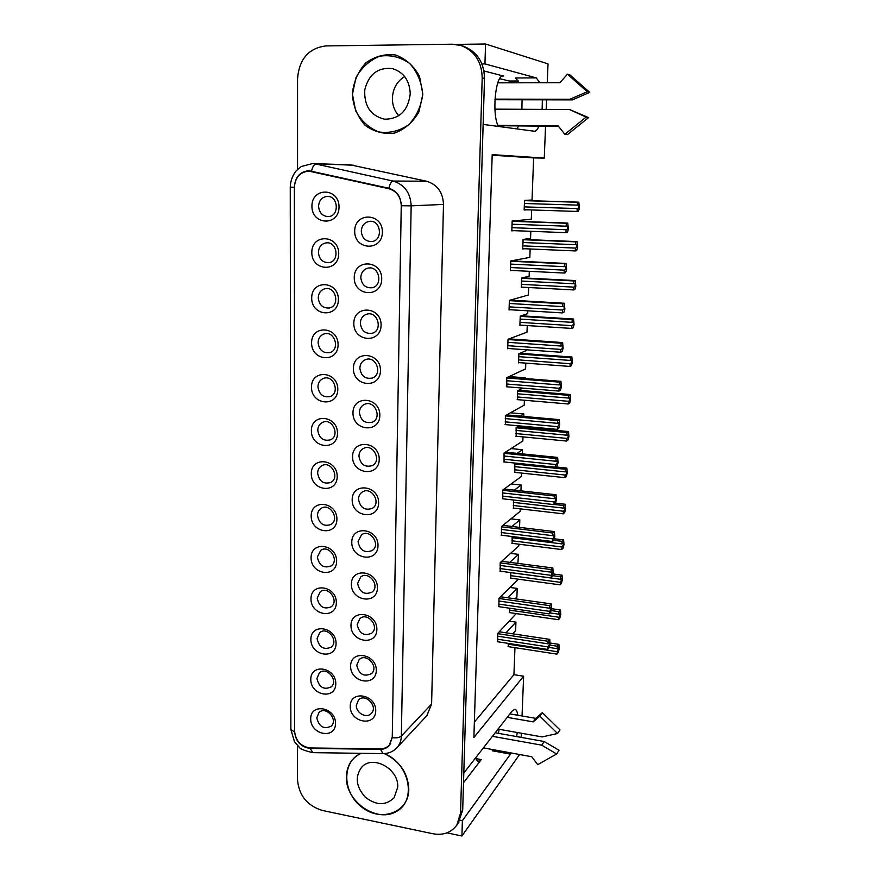 <?xml version="1.0" encoding="UTF-8"?>
<svg xmlns="http://www.w3.org/2000/svg" width="880" height="880" viewBox="0 0 880 880"><rect width="100%" height="100%" fill="white"/><g stroke="black" fill="none" stroke-linecap="round" stroke-linejoin="round"><path stroke-width="1.32" d="M350.229 706.266C350.196 689.788 376.057 694.254 375.738 710.82C375.573 727.364 349.899 722.623 350.229 706.266M350.988 625.427C350.944 608.476 377.19 612.392 376.871 629.442C376.706 646.459 350.647 642.257 350.988 625.427M351.769 542.256C351.725 524.81 378.367 528.132 378.026 545.688C377.861 563.2 351.428 559.581 351.769 542.256M352.572 456.621C352.528 438.669 379.577 441.364 379.225 459.448C379.049 477.477 352.22 474.463 352.572 456.621M353.397 368.434C353.364 349.943 380.82 351.967 380.468 370.612C380.281 389.191 353.034 386.815 353.397 368.434M354.244 277.574C354.211 258.522 382.096 259.831 381.733 279.048C381.546 298.199 353.881 296.516 354.244 277.574M310.695 718.861C310.541 702.658 335.72 707.157 335.522 723.437C335.489 739.695 310.486 734.932 310.695 718.861M310.882 639.43C310.728 622.776 336.27 626.736 336.072 643.489C336.028 660.198 310.673 655.963 310.882 639.43M311.08 557.722C310.926 540.595 336.831 543.983 336.633 561.22C336.578 578.424 310.86 574.739 311.08 557.722M311.278 473.649C311.124 456.027 337.414 458.81 337.205 476.564C337.15 494.263 311.058 491.161 311.278 473.649M311.487 387.112C311.322 368.962 338.008 371.107 337.799 389.389C337.744 407.616 311.256 405.141 311.487 387.112M311.696 297.979C311.531 279.301 338.624 280.753 338.404 299.596C338.349 318.373 311.465 316.569 311.696 297.979M311.916 206.151C311.751 186.912 339.262 187.638 339.031 207.064C338.976 226.413 311.685 225.313 311.916 206.151M310.211 747.967C300.982 746.625 295.79 741.125 294.613 731.478L294.36 186.923C295.207 176.957 300.08 171.556 308.957 170.72L388.795 188.243C396.649 190.674 400.807 196.361 401.258 205.326L392.271 737.11L389.356 745.019C387.057 747.538 384.098 748.803 380.479 748.814L310.211 747.967M311.806 252.417C311.641 233.453 338.943 234.553 338.723 253.682C338.657 272.745 311.575 271.282 311.806 252.417M311.586 342.881C311.432 324.467 338.316 326.271 338.096 344.828C338.041 363.33 311.366 361.185 311.586 342.881M311.377 430.694C311.223 412.819 337.711 415.283 337.502 433.301C337.447 451.264 311.157 448.47 311.377 430.694M311.179 515.988C311.025 498.619 337.117 501.71 336.919 519.2C336.864 536.646 310.959 533.247 311.179 515.988M310.981 598.862C310.827 581.977 336.556 585.651 336.347 602.646C336.303 619.597 310.761 615.637 310.981 598.862M310.783 679.415C310.64 662.992 335.995 667.227 335.797 683.749C335.753 700.227 310.574 695.717 310.783 679.415M354.684 231.099C354.651 211.761 382.756 212.696 382.393 232.21C382.195 251.658 354.31 250.338 354.684 231.099M353.815 323.345C353.782 304.579 381.447 306.251 381.095 325.182C380.908 344.036 353.452 342.012 353.815 323.345M352.979 412.852C352.946 394.636 380.193 397.001 379.841 415.36C379.665 433.664 352.627 430.969 352.979 412.852M352.165 499.752C352.132 482.053 378.961 485.067 378.631 502.887C378.455 520.652 351.813 517.33 352.165 499.752M351.373 584.144C351.34 566.951 377.773 570.57 377.443 587.873C377.278 605.132 351.032 601.216 351.373 584.144M350.603 666.138C350.57 649.418 376.618 653.62 376.299 670.428C376.134 687.203 350.273 682.726 350.603 666.138M497.662 641.762L497.717 633.457L516.263 613.58M509.542 612.612L509.465 608.19M515.152 598.818L516.89 597.047L517.22 588.445L507.837 597.784M498.916 606.683L498.949 598.268L517.539 580.118L517.572 579.095M510.829 578.182L510.785 572.583M517.858 563.398L518.518 554.378L509.817 562.342M500.181 571.164L500.203 562.639L518.837 545.952L518.903 544.181M512.149 543.334L512.116 536.525M519.552 527.373L519.827 519.904L511.962 526.46M501.468 535.205L501.468 526.57L520.157 511.379L520.256 508.86M513.48 508.068L513.458 500.005M520.938 490.864L521.158 485.023L514.338 490.138M502.777 498.795L502.744 490.05L521.488 476.399L521.62 473.088M514.833 472.373L514.8 463.804L515.768 463.133M522.346 453.882L522.511 449.724L517.033 453.354M504.108 461.934L504.042 453.079L522.841 440.99L522.995 436.887M516.208 436.238L516.131 427.559L518.969 425.854M523.776 416.438L523.875 413.996L520.19 416.119M505.472 424.6L505.351 415.624L524.205 405.163L524.392 400.235M517.627 399.663L517.484 390.863L522.874 388.113M525.228 378.51L525.25 377.828L524.051 378.411M506.869 386.793L506.682 377.696L525.591 368.885L525.811 363.132M519.079 362.626L518.518 362.879L518.859 353.716L526.284 350.581L526.317 349.789M508.332 348.513L507.694 348.766L508.024 339.284L526.988 332.167L527.241 325.556M520.597 325.127L519.904 325.369L520.245 316.096L527.692 313.643L527.802 310.805M509.861 309.727L509.047 309.969L509.388 300.377L528.407 295.009L528.693 287.507M522.225 287.166L521.301 287.397L521.653 278.003L529.122 276.243L529.309 271.315M511.566 270.446L510.422 270.677L510.763 260.953L529.837 257.378L530.156 248.985M524.117 248.721L522.72 248.941L523.072 239.437L530.563 238.381L530.838 231.308M513.744 230.659L511.819 230.879L512.16 221.023L531.289 219.274L531.652 209.957M527.065 209.814L524.161 210.001L524.513 200.365L532.026 200.046L533.632 157.905L492.173 155.199M474.364 722.106L513.931 674.663L514.965 647.669M508.266 646.635L508.167 643.368M512.699 633.809L515.614 630.619L515.933 622.105L506 632.797M509.377 621.148L515.933 622.105M510.026 587.455L517.22 588.445M510.565 553.355L518.518 554.378M510.961 518.848L519.827 519.904M511.148 483.934L521.158 485.023M511.027 448.58L522.511 449.724M510.444 412.797L523.875 413.996M509.124 376.563L525.25 377.828M518.529 80.993L509.245 81.026L499.664 78.661M481.943 63.932L484.946 63.91L485.54 44L548.02 63.877L547.272 82.709M546.59 99.825L546.205 109.395M545.545 126.159L544.269 158.103L492.195 154.627L473.88 737.517L523.622 676.236L522.038 715.99M533.632 157.905L544.269 158.103M513.931 674.663L523.622 676.236M521.356 733.238L521.191 737.396M460.119 820.215L462.374 820.677L461.923 836L446.941 832.854M538.912 126.093C537.559 129.492 536.085 131.219 534.501 131.263L483.142 124.399L463.804 772.992L512.193 710.963L514.855 709.269M485.54 44L455.994 44.396M539.825 82.731L536.283 77.891L484.946 63.91M542.135 109.373L542.355 99.825M462.374 820.677L511.291 752.983M516.604 736.571L517.275 732.512M517.814 715.253C517.286 711.667 516.362 709.676 515.02 709.302M519.585 754.512L461.923 836M475.398 758.12L477.884 761.596L481.283 759.583L463.507 782.727M499.147 729.289L498.454 733.326M492.987 749.628L492.217 750.761L510.543 754.138M483.956 70.95L503.14 75.944C495.407 74.613 491.667 114.532 498.399 126.445M536.283 77.891L515.603 77.979L519.321 82.786M522.071 99.781L521.884 109.274M518.595 125.906L517.022 128.942M318.56 206.228C319.055 200.365 321.915 197.087 327.151 196.405C338.525 195.624 339.658 216.425 328.284 216.601C322.432 216.216 319.187 212.762 318.56 206.228M318.395 252.384C318.791 246.994 321.376 243.826 326.15 242.869C337.315 241.164 340.032 261.558 328.812 262.658C322.63 262.658 319.165 259.237 318.395 252.384M318.241 297.847C318.56 292.919 320.87 289.861 325.193 288.695C336.072 286.121 340.285 306.02 329.307 307.989C322.828 308.396 319.143 305.008 318.241 297.847M318.087 342.65C318.34 338.129 320.408 335.203 324.302 333.872C334.829 330.517 340.428 349.855 329.747 352.605C323.026 353.419 319.132 350.097 318.087 342.65M317.933 386.782C318.131 382.646 319.968 379.863 323.466 378.411C333.597 374.352 340.472 393.085 330.132 396.55C323.202 397.76 319.132 394.504 317.933 386.782M317.779 430.276C317.933 426.492 319.572 423.841 322.696 422.323C332.409 417.648 340.417 435.732 330.451 439.835C323.367 441.43 319.143 438.24 317.779 430.276M317.636 473.154C317.757 469.667 319.209 467.159 321.992 465.608C331.265 460.394 340.285 477.84 330.704 482.482C323.51 484.44 319.143 481.327 317.636 473.154M317.482 515.405C317.581 512.204 318.879 509.817 321.354 508.266C330.187 502.601 340.076 519.409 330.913 524.524C323.631 526.812 319.154 523.776 317.482 515.405M317.339 557.051L320.782 550.319C329.175 544.269 339.823 560.461 331.056 565.961C323.73 568.557 319.154 565.587 317.339 557.051M317.196 598.114L320.254 591.756C328.229 585.387 339.526 600.996 331.155 606.837C323.807 609.697 319.154 606.793 317.196 598.114M317.064 638.594L319.781 632.599C327.349 625.966 339.207 641.025 331.21 647.141C323.862 650.243 319.143 647.394 317.064 638.594M316.921 678.513L319.363 672.859C326.524 666.017 338.855 680.559 331.232 686.895C323.895 690.206 319.132 687.412 316.921 678.513M316.789 717.871L318.967 712.536C325.765 705.529 338.492 719.598 331.221 726.11C323.917 729.608 319.11 726.869 316.789 717.871M361.284 231.11C361.768 225.467 364.562 222.211 369.655 221.331C381.194 219.956 383.229 240.757 371.668 241.56C365.431 241.439 361.977 237.952 361.284 231.11M360.8 277.486C361.185 272.338 363.671 269.203 368.247 268.059C379.511 265.683 383.284 285.989 371.943 287.793C365.354 288.112 361.647 284.68 360.8 277.486M360.327 323.158C360.624 318.483 362.824 315.48 366.916 314.138C377.828 310.849 383.196 330.55 372.152 333.278C365.277 334.059 361.328 330.682 360.327 323.158M359.854 368.148C360.096 363.902 362.032 361.042 365.673 359.568C376.156 355.454 382.976 374.506 372.306 378.037C365.178 379.291 361.031 375.991 359.854 368.148M359.392 412.478C359.579 408.606 361.284 405.9 364.507 404.338C374.517 399.531 382.646 417.868 372.383 422.125C365.068 423.808 360.745 420.596 359.392 412.478M358.941 456.148C359.084 452.628 360.58 450.065 363.429 448.47C372.955 443.047 382.217 460.68 372.394 465.553C364.947 467.654 360.459 464.519 358.941 456.148M358.49 499.191C358.611 495.968 359.92 493.559 362.428 491.953C371.47 486.024 381.711 502.942 372.339 508.343C364.793 510.818 360.184 507.771 358.49 499.191M358.039 541.596L361.515 534.798C370.073 528.451 381.139 544.698 372.218 550.528C364.628 553.344 359.898 550.374 358.039 541.596M357.61 583.407L360.668 577.016C368.753 570.317 380.534 585.926 372.042 592.108C364.43 595.243 359.623 592.339 357.61 583.407M357.17 624.613L359.876 618.618C367.521 611.633 379.896 626.637 371.822 633.116C364.21 636.515 359.337 633.677 357.17 624.613M356.752 665.236L359.15 659.604C366.366 652.399 379.247 666.853 371.569 673.563C363.979 677.193 359.04 674.41 356.752 665.236M356.334 705.298L358.468 699.996C365.288 692.615 378.576 706.563 371.272 713.46C366.586 718.861 355.883 712.976 356.334 705.298M566.214 226.193L567.644 226.028L567.677 229.009L566.06 229.724L565.928 232.661L567.347 232.463L568.392 229.284L567.765 223.091L566.346 223.256L566.214 226.193L512.05 224.213M566.346 223.256L512.149 221.309M566.06 229.724L511.929 227.689M565.928 232.661L511.83 230.582M577.368 205.117L578.71 205.029L578.743 207.955L577.203 208.56L577.082 211.431L578.424 211.321L579.414 208.274L578.842 202.158L577.5 202.235L577.368 205.117L524.403 203.489M577.5 202.235L524.513 200.651M577.203 208.56L524.282 206.888M577.082 211.431L524.172 209.715M564.443 266.662L565.873 266.332L565.906 269.258L564.289 270.149L564.157 273.042L565.576 272.69L566.621 269.456L566.038 263.439L564.564 263.758L564.443 266.662L510.653 264.099M564.564 263.758L510.752 261.239M564.289 270.149L510.532 267.531M564.157 273.042L510.433 270.38M562.683 306.603L564.124 306.119L564.157 308.99L562.54 310.046L562.408 312.906L563.827 312.389L564.861 309.1L564.322 303.259L562.815 303.743L562.683 306.603L509.278 303.468M562.815 303.743L509.377 300.641M562.54 310.046L509.157 306.856M562.408 312.906L509.058 309.672M560.956 346.027L562.529 345.796L562.221 348.766L560.813 349.415L560.681 352.242L562.1 351.582L563.134 348.227L562.617 342.551L561.088 343.2L560.956 346.027L507.914 342.331M561.088 343.2L508.013 339.548M560.813 349.415L507.793 345.675M560.681 352.242L507.705 348.458M575.564 244.695L576.917 244.453L576.939 247.324L575.41 248.094L575.278 250.932L576.62 250.679L577.61 247.566L577.06 241.626L575.696 241.857L575.564 244.695L522.962 242.506M575.696 241.857L523.061 239.701M575.41 248.094L522.841 245.861M575.278 250.932L522.731 248.655M573.782 283.767L575.267 283.822L574.97 286.737L573.628 287.133L573.507 289.927L574.838 289.52L575.828 286.352L575.311 280.577L573.914 280.962L573.782 283.767L521.543 281.039M573.914 280.962L521.642 278.267M573.628 287.133L521.422 284.35M573.507 289.927L521.312 287.111M572.033 322.344L573.386 321.816L573.397 324.577L571.879 325.666L571.747 328.427L573.089 327.877L574.068 324.654L573.584 319.044L572.154 319.583L572.033 322.344L520.135 319.088M572.154 319.583L520.234 316.349M571.879 325.666L520.014 322.355M571.747 328.427L519.915 325.083M570.295 360.437L571.659 359.766L571.67 362.483L570.141 363.715L570.02 366.443L571.351 365.75L572.341 362.472L571.879 357.016L570.416 357.709L570.295 360.437L518.749 356.664M570.416 357.709L518.848 353.958M570.141 363.715L518.628 359.887M570.02 366.443L518.529 362.582M346.346 776.941C346.786 765.754 351.703 757.878 361.119 753.313C341.561 761.464 342.21 792.572 361.922 807.213C381.205 822.58 408.705 812.57 408.826 789.404C407.979 772.981 399.784 761.035 384.219 753.588C409.266 763.092 417.098 800.129 396.671 811.349C376.992 823.482 345.598 801.724 346.346 776.941M352.352 94.765L355.927 77.759C361.636 67.441 369.622 60.247 379.885 56.166C390.687 54.604 400.664 57.079 409.827 63.602C417.505 72.215 421.806 82.61 422.741 94.809L418.847 112.035C412.874 122.309 404.734 129.327 394.438 133.111C383.735 134.387 373.945 131.769 365.057 125.279C357.61 116.831 353.375 106.667 352.352 94.765M294.36 187.319C295.207 177.375 300.058 171.974 308.913 171.138L388.817 188.694C396.649 191.114 400.796 196.79 401.258 205.733L392.26 737.638L389.356 745.514C387.057 748.033 384.109 749.298 380.49 749.309L310.178 748.451C300.971 747.109 295.779 741.62 294.613 731.995L294.36 187.319L290.257 187.132C290.488 180.983 292.435 175.582 296.098 170.94L301.367 166.485L312.477 163.592L350.207 164.813L426.481 181.203C437.261 184.492 442.926 192.236 443.487 204.424L431.607 704.055L426.8 715.704M297.561 169.4L297.561 78.672C299.189 59.103 308.616 48.191 325.842 45.925L452.265 44.198L461.043 45.507C474.727 50.93 481.778 61.732 482.196 77.913L460.548 813.065L456.852 825.055C451.209 832.678 443.223 835.571 432.883 833.745L322.377 810.458C307.274 805.761 298.991 795.586 297.528 779.933L297.528 745.635M462.374 45.903L463.474 46.233C477.092 51.623 484.099 62.37 484.506 78.474L462.693 810.15L458.062 823.372M494.923 109.153L569.426 109.494L588.566 117.601L567.413 134.651L564.828 134.299L558.162 125.884L497.904 125.334M558.47 126.28L498.058 125.719M497.783 82.841L559.966 82.676L567.413 74.173L587.29 91.718L569.866 99.275L572.429 99.88L494.923 99.715M569.866 99.275L494.956 99.132M567.413 74.173L569.998 74.965L589.743 92.389L572.429 99.88M587.29 91.718L589.743 92.389M569.426 109.494L586.113 117.117L564.828 134.299M586.113 117.117L588.566 117.601M492.426 736.296L541.728 745.173L544.214 741.51L559.031 750.255L556.644 753.984L537.724 764.643L531.751 756.745L483.406 747.868M495.198 732.743L544.214 741.51M507.21 717.343L533.214 721.864L539.814 716.122L557.59 733.513L542.091 736.923L498.047 729.091M509.905 713.889L535.755 718.355L533.214 721.864M535.755 718.355L542.322 712.635L559.988 729.905L557.59 733.513M539.814 716.122L542.322 712.635M541.728 745.173L556.644 753.984M422.763 93.808L419.54 76.483C413.919 66.055 405.955 58.894 395.659 55C384.846 53.68 374.88 56.342 365.728 62.975C358.039 71.577 353.584 81.84 352.363 93.786L355.619 110.715C361.097 120.879 368.852 127.963 378.884 131.956C389.51 133.496 399.454 131.076 408.738 124.707C416.658 116.27 421.333 105.974 422.763 93.808M410.234 93.808C408.111 110.693 399.52 119.152 384.461 119.196C370.546 115.643 363.99 105.853 364.782 89.837C368.72 74.272 377.883 67.177 392.293 68.552C403.656 72.116 409.64 80.542 410.234 93.808M398.772 115.731C394.515 110.913 392.381 105.094 392.381 98.263C392.854 88.594 396.935 81.356 404.624 76.549M397.727 787.193L394.064 797.841C385.715 805.772 376.145 805.563 365.343 797.203C356.147 787.006 354.827 777.139 361.361 767.624C372.009 754.182 398.959 768.493 397.727 787.193M391.05 770.473L388.685 768.185M559.251 384.934L560.692 384.142L560.714 386.903L559.108 388.278L558.987 391.072L560.395 390.269L561.418 386.859L560.934 381.337L559.372 382.14L559.251 384.934L506.572 380.71M559.372 382.14L506.671 377.949M559.108 388.278L506.451 384.01M558.987 391.072L506.363 386.76M557.568 423.346L559.009 422.411L559.031 425.117L557.425 426.646L557.304 429.396L558.712 428.45L559.735 424.985L559.284 419.628L557.689 420.585L557.568 423.346L505.241 418.594M557.689 420.585L505.34 415.866M557.425 426.646L505.131 421.85M557.304 429.396L505.032 424.567M555.907 461.263L557.469 460.537L557.172 463.452L555.764 464.53L555.643 467.236L557.051 466.158L558.074 462.638L557.645 457.424L556.028 458.546L555.907 461.263L503.932 455.994M556.028 458.546L504.031 453.31M555.764 464.53L503.822 459.217M555.643 467.236L503.723 461.901M568.579 398.057L570.064 397.617L569.767 400.466L568.436 401.291L568.315 403.986L569.646 403.161L570.625 399.828L570.185 394.515L568.7 395.351L568.579 398.057L517.385 393.767M568.7 395.351L517.484 391.105M568.436 401.291L517.264 396.957M568.315 403.986L517.165 399.619M566.885 435.193L568.37 434.599L568.073 437.448L566.742 438.394L566.621 441.056L567.952 440.099L568.931 436.711L568.524 431.552L567.006 432.531L566.885 435.193L516.032 430.419M567.006 432.531L516.12 427.79M566.742 438.394L515.911 433.576M566.621 441.056L515.812 436.205M565.224 471.878L566.698 471.13L566.401 473.957L565.081 475.035L564.96 477.664L566.291 476.575L567.259 473.143L566.874 468.116L565.345 469.249L565.224 471.878L514.69 466.631M565.345 469.249L514.789 464.024M565.081 475.035L514.58 469.744M564.96 477.664L514.481 472.34M554.257 498.696L555.819 497.816L555.522 500.709L554.125 501.919L554.004 504.603L555.412 503.382L556.424 499.818L556.017 494.736L554.378 496.012L554.257 498.696L502.645 492.932M554.378 496.012L502.733 490.281M554.125 501.919L502.535 496.111M554.004 504.603L502.436 498.762M552.64 535.667L554.191 534.622L553.905 537.504L552.497 538.846L552.387 541.497L553.784 540.144L554.796 536.525L554.422 531.586L552.761 533.016L552.64 535.667L501.369 529.419M552.761 533.016L501.457 526.801M552.497 538.846L501.259 532.554M552.387 541.497L501.16 535.172M551.045 572.165L552.596 570.977L550.792 577.918L552.189 576.444L553.201 572.781L552.838 567.963L551.155 569.547L551.045 572.165L500.104 565.444M551.155 569.547L500.192 562.859M550.902 575.311L499.994 568.546M550.792 577.918L499.906 571.131M549.461 608.212L551.012 606.881L549.208 613.899L550.605 612.293L551.617 608.586L551.276 603.9L549.571 605.627L549.461 608.212L498.861 601.029M549.571 605.627L498.949 598.477M549.318 611.314L498.751 604.098M549.208 613.899L498.663 606.639M547.899 643.808L549.362 642.07L549.351 644.501L547.767 646.877L547.646 649.429L549.043 647.702L550.044 643.951L549.736 639.375L548.009 641.256L547.899 643.808L497.629 636.185M548.009 641.256L497.717 633.655M547.767 646.877L497.519 639.21M547.646 649.429L497.431 641.729M563.574 508.112L564.949 506.902L564.938 509.421L563.431 511.236L563.31 513.832L564.641 512.611L565.609 509.135L565.246 504.24L563.684 505.516L563.574 508.112L513.37 502.392M563.684 505.516L554.191 504.438M563.431 511.236L513.26 505.472M563.31 513.832L513.161 508.035M561.946 543.906L563.321 542.564L563.31 545.05L561.803 546.986L561.682 549.549L563.013 548.207L563.981 544.687L563.64 539.913L562.056 541.332L561.946 543.906L512.072 537.735M562.056 541.332L553.63 540.298M561.803 546.986L511.951 540.771M561.682 549.549L511.863 543.301M560.329 579.26L561.803 578.083L560.076 584.837L561.396 583.374L562.364 579.81L562.045 575.157L560.45 576.719L560.329 579.26L510.774 572.638M560.45 576.719L552.607 575.674M560.197 582.307L510.664 575.641M560.076 584.837L510.576 578.149M558.745 614.185L560.208 612.865L558.492 619.696L559.812 618.123L560.769 614.504L560.472 609.972L558.855 611.677L558.745 614.185L550.044 612.942M558.855 611.677L551.287 610.599M558.602 617.188L509.399 610.104M558.492 619.696L509.3 612.579M557.172 648.692L558.635 647.24L556.919 654.137L558.239 652.443L559.196 648.791L558.921 644.369L557.282 646.217L557.172 648.692L549.197 647.471M557.282 646.217L549.901 645.095M557.04 651.662L508.134 644.16M556.919 654.137L508.046 646.602M481.283 759.583L475.519 758.494M503.756 76.01L502.557 76.021M460.548 813.065L462.693 810.15M482.196 77.913L484.506 78.474M310.695 747.978L310.178 748.451L312.851 752.653L382.965 753.61L380.49 749.309L380.974 748.814M294.613 731.995L290.873 729.509L294.47 741.708L299.343 747.34C300.014 748.913 304.524 750.684 312.851 752.653L312.983 752.664M312.477 163.592L353.518 165.231M311.586 171.039C312.554 166.705 314.017 164.373 315.964 164.032L393.063 181.049L426.481 181.203M388.894 188.265C389.917 183.854 391.314 181.445 393.063 181.049C404.481 184.569 410.52 192.83 411.169 205.843L443.487 204.424M401.258 205.733L411.169 205.843L401.346 736.076L431.607 704.055M392.26 737.638C396.341 738.199 399.377 737.671 401.346 736.076C401.225 740.509 399.85 744.282 397.221 747.395L396.341 748.33M427.625 714.824L397.221 747.395C393.47 751.531 388.718 753.599 382.965 753.61L383.097 753.61M389.356 745.019L390.72 743.578M567.765 223.08L512.16 221.1M524.513 200.53L578.82 202.158M566.038 263.439L511.247 260.865M564.322 303.248L510.257 300.124M562.617 342.551L509.102 338.877M577.06 241.615L523.138 239.426M575.311 280.577L522.291 277.86M573.584 319.044L521.158 315.799M571.879 357.016L519.926 353.265M290.257 187.132L290.873 729.509M456.852 825.055L459.008 822.085M461.043 45.507L463.474 46.233M361.361 767.624L362.087 766.854M560.923 381.337L507.892 377.135M559.251 419.628L506.66 414.898M557.612 457.424L505.417 452.188M570.174 394.515L518.661 390.258M568.491 431.541L517.385 426.8M566.841 468.116L555.962 466.994M555.984 494.736L504.174 489.016M554.389 531.586L502.942 525.371M552.805 567.963L501.71 561.286M551.243 603.889L500.5 596.75M549.703 639.375L499.301 631.785M565.213 504.24L555.599 503.151M563.607 539.913L554.411 538.78M562.012 575.157L553.047 573.969M560.439 609.972L551.606 608.718M558.888 644.369L550.121 643.038"/></g></svg>
